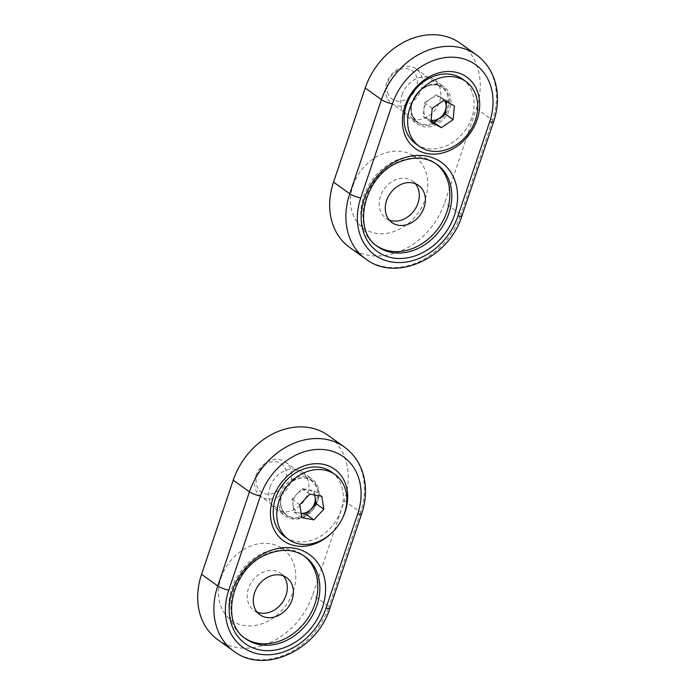 <?xml version="1.0" encoding="UTF-8"?>
<svg xmlns="http://www.w3.org/2000/svg" width="695" height="695" viewBox="0 0 695 695"><rect width="100%" height="100%" fill="white"/><g stroke="black" fill="none" stroke-linecap="round" stroke-linejoin="round"><path stroke-width="0.52" stroke-dasharray="3.48 2.61" d="M402.04 94.815A22.848 18.461 -54.3 0 1 434.114 79.717A22.848 18.461 -54.3 0 1 435.791 109.046A22.848 18.461 -54.3 0 1 407.47 116.847A22.848 18.461 -54.3 0 1 402.04 94.815M352.999 185.721A44.011 35.558 -54.3 0 1 419.059 160.423A44.011 35.558 -54.3 0 1 395.29 231.07A44.011 35.558 -54.3 0 1 352.999 185.721M349.646 247.42A67.71 54.705 125.7 0 0 444.687 202.688L476.362 108.559A67.71 54.705 125.7 0 0 460.264 43.272M389.235 220.037A22.848 18.461 -54.3 0 1 385.925 218.239A22.848 18.461 -54.3 0 1 380.486 196.207A22.848 18.461 -54.3 0 1 412.569 181.108A22.848 18.461 -54.3 0 1 415.332 183.68M412.17 102.078A22.848 18.461 -54.3 0 1 444.244 86.988A22.848 18.461 -54.3 0 1 445.921 116.317A22.848 18.461 -54.3 0 1 417.599 124.118A22.848 18.461 -54.3 0 1 412.17 102.078M376.82 245.917A50.674 40.944 -54.3 0 1 375.778 245.205A50.674 40.944 -54.3 0 1 363.737 196.346A50.674 40.944 -54.3 0 1 434.862 162.865A50.674 40.944 -54.3 0 1 435.878 163.62M431.1 120.235A12.692 10.26 -54.3 0 1 428.45 119.323L431.056 120.739M428.45 119.323A12.692 10.26 -54.3 0 1 423.881 109.636L423.229 116.491L428.45 119.323M462.375 79.004A39.902 32.239 -54.3 0 1 465.303 130.217A39.902 32.239 -54.3 0 1 415.845 143.848M387.037 97.813A21.163 17.097 -54.3 0 1 392.988 72.871A21.163 17.097 -54.3 0 1 416.314 69.022A21.163 17.097 -54.3 0 1 417.869 96.179A21.163 17.097 -54.3 0 1 391.641 103.407A21.163 17.097 -54.3 0 1 387.037 97.813M388.262 94.416A17.349 14.022 -54.3 0 1 403.699 68.692A17.349 14.022 -54.3 0 1 414.507 91.618A17.349 14.022 -54.3 0 1 388.262 94.416M446.59 101.705L446.711 100.427L436.278 94.755L424.532 102.79L423.881 109.636A12.692 10.26 -54.3 0 1 430.405 98.777A12.692 10.26 -54.3 0 1 441.49 97.595A12.692 10.26 -54.3 0 1 444.696 100.679M454.408 105.944L446.711 100.427M443.975 100.28L436.278 94.755M432.229 108.316L424.532 102.79M430.935 122.016L423.229 116.491M270.051 487.004A22.848 18.461 -54.3 0 1 302.125 471.905A22.848 18.461 -54.3 0 1 303.811 501.243A22.848 18.461 -54.3 0 1 275.481 509.044A22.848 18.461 -54.3 0 1 270.051 487.004M221.01 577.919A44.011 35.558 -54.3 0 1 287.078 552.621A44.011 35.558 -54.3 0 1 263.301 623.267A44.011 35.558 -54.3 0 1 221.01 577.919M217.657 639.609A67.71 54.705 125.7 0 0 312.698 594.885L344.373 500.756A67.71 54.705 125.7 0 0 328.283 435.461M257.246 612.234A22.848 18.461 -54.3 0 1 253.936 610.436A22.848 18.461 -54.3 0 1 248.506 588.396A22.848 18.461 -54.3 0 1 280.58 573.305A22.848 18.461 -54.3 0 1 283.343 575.868M342.47 518.244A44.011 35.558 -54.3 0 1 332.297 532.422M280.181 494.275A22.848 18.461 -54.3 0 1 312.255 479.176A22.848 18.461 -54.3 0 1 313.932 508.505A22.848 18.461 -54.3 0 1 285.61 516.307A22.848 18.461 -54.3 0 1 280.181 494.275M244.831 638.114A50.674 40.944 -54.3 0 1 243.789 637.402A50.674 40.944 -54.3 0 1 231.748 588.535A50.674 40.944 -54.3 0 1 302.872 555.062A50.674 40.944 -54.3 0 1 303.889 555.818M301.161 513.362A12.692 10.26 -54.3 0 1 300.162 513.231A12.692 10.26 -54.3 0 1 293.116 505.673L294.141 512.119L301.17 513.414M293.116 505.673A12.692 10.26 -54.3 0 1 297.078 493.91L292.091 499.236L293.116 505.673M331.515 472.009A39.902 32.239 -54.3 0 1 334.451 523.231A39.902 32.239 -54.3 0 1 284.985 536.853M255.76 476.014A21.163 17.097 -54.3 0 1 285.463 462.036A21.163 17.097 -54.3 0 1 287.018 489.193A21.163 17.097 -54.3 0 1 260.79 496.412A21.163 17.097 -54.3 0 1 255.76 476.014M257.063 475.284A17.349 14.022 -54.3 0 1 283.108 465.311A17.349 14.022 -54.3 0 1 273.734 493.155A17.349 14.022 -54.3 0 1 257.063 475.284M301.839 517.645L294.141 512.119M314.765 495.04L314.097 490.809L302.064 488.585L297.078 493.91A12.692 10.26 -54.3 0 1 308.076 489.697A12.692 10.26 -54.3 0 1 314.496 494.988M321.794 496.334L314.097 490.809M309.762 494.11L302.064 488.585M299.788 504.761L292.091 499.236M434.862 162.865L436.886 164.324A50.674 40.944 125.7 0 0 365.761 197.797A50.674 40.944 125.7 0 0 377.802 246.656L375.778 245.205M461.966 215.737A8.462 1.772 18.6 0 0 460.889 214.321L492.564 120.192A8.462 1.772 -161.4 0 1 493.641 121.608M476.362 108.559L492.564 120.192A67.71 54.705 125.7 0 0 476.475 54.896M365.848 259.044A67.71 54.705 125.7 0 0 460.889 214.321L444.687 202.688M413.03 117.021A21.658 17.497 -54.3 0 1 432.29 84.92A21.658 17.497 -54.3 0 1 445.79 113.52A21.658 17.497 -54.3 0 1 413.03 117.021M412.847 116.334A21.163 17.097 -54.3 0 1 418.798 91.392A21.163 17.097 -54.3 0 1 442.133 87.553A21.163 17.097 -54.3 0 1 443.688 114.71A21.163 17.097 -54.3 0 1 417.46 121.929A21.163 17.097 -54.3 0 1 412.847 116.334M302.872 555.062L304.905 556.513A50.674 40.944 125.7 0 0 233.772 589.986A50.674 40.944 125.7 0 0 245.821 638.853L243.789 637.402M329.977 607.925A8.462 1.772 18.6 0 0 328.9 606.509L360.583 512.389A8.462 1.772 -161.4 0 1 361.652 513.796M344.373 500.756L360.583 512.389A67.71 54.705 125.7 0 0 344.485 447.094M233.859 651.241A67.71 54.705 125.7 0 0 328.9 606.509L312.698 594.885M281.744 494.875A21.658 17.497 -54.3 0 1 314.253 482.426A21.658 17.497 -54.3 0 1 302.551 517.184A21.658 17.497 -54.3 0 1 281.744 494.875M281.579 494.536A21.163 17.097 -54.3 0 1 311.282 480.558A21.163 17.097 -54.3 0 1 312.837 507.715A21.163 17.097 -54.3 0 1 286.609 514.943A21.163 17.097 -54.3 0 1 281.579 494.536M385.925 218.239L391.997 222.6M412.569 181.108L418.642 185.469M407.47 116.847L417.599 124.118M434.114 79.717L444.244 86.988M416.314 69.022L442.133 87.553C429.493 76.094 403.873 100.679 413.03 116.543L417.46 121.929L391.641 103.407M253.936 610.436L260.008 614.797M280.58 573.305L286.653 577.667M275.481 509.044L285.61 516.307M302.125 471.905L312.255 479.176M285.463 462.036L311.282 480.558C303.072 473.634 285.897 481.088 281.796 494.823C279.303 503.779 280.91 510.486 286.609 514.943L260.79 496.412"/><path stroke-width="1.04" d="M493.641 121.608C497.403 110.323 498.393 99.229 496.604 88.326C494.076 74.104 487.36 62.967 476.475 54.896L460.264 43.272A67.71 54.705 125.7 0 0 365.222 87.996L333.548 182.125A67.71 54.705 125.7 0 0 349.646 247.42L365.848 259.044C396.437 282.787 449.43 257.645 461.966 215.737L493.641 121.608A8.462 1.772 -161.4 0 1 489.671 121.816A59.24 47.868 125.7 0 0 459.525 57.911A59.24 47.868 125.7 0 0 392.432 103.824L360.748 197.945A59.24 47.868 125.7 0 0 390.894 261.85A59.24 47.868 125.7 0 0 457.996 215.936L489.671 121.816M415.332 183.68A22.848 18.461 -54.3 0 1 414.246 210.437A22.848 18.461 -54.3 0 1 389.235 220.037M404.933 106.135A44.011 35.558 -54.3 0 1 471.001 80.837A44.011 35.558 -54.3 0 1 447.224 151.484A44.011 35.558 -54.3 0 1 404.933 106.135M424.08 207.51A22.848 18.461 125.7 0 0 418.642 185.469A22.848 18.461 125.7 0 0 386.568 200.568A22.848 18.461 125.7 0 0 391.997 222.6A22.848 18.461 125.7 0 0 424.08 207.51M435.878 163.62A50.674 40.944 -54.3 0 1 438.588 227.908A50.674 40.944 -54.3 0 1 376.82 245.917M431.056 120.739L433.671 122.155L439.544 118.141A12.692 10.26 -54.3 0 1 431.1 120.235M444.696 100.679A12.692 10.26 -54.3 0 1 445.139 101.505A12.692 10.26 -54.3 0 1 446.06 107.273A12.692 10.26 -54.3 0 1 439.544 118.141L445.408 114.128L446.59 101.705M410.71 135.846A39.902 32.239 -54.3 0 1 421.935 88.804A39.902 32.239 -54.3 0 1 465.937 81.558A39.902 32.239 -54.3 0 1 468.864 132.78A39.902 32.239 -54.3 0 1 419.406 146.402A39.902 32.239 -54.3 0 1 410.71 135.846M441.368 127.68L453.105 119.644L454.408 105.944L443.975 100.28L432.229 108.316L430.935 122.016L441.368 127.68L433.671 122.155M419.406 146.402L415.845 143.848A39.902 32.239 -54.3 0 1 407.148 133.292A39.902 32.239 -54.3 0 1 418.364 86.249A39.902 32.239 -54.3 0 1 462.375 79.004L465.937 81.558M453.105 119.644L445.408 114.128M361.652 513.796C365.414 502.52 366.404 491.426 364.614 480.514C362.086 466.302 355.38 455.164 344.485 447.094L328.283 435.461A67.71 54.705 125.7 0 0 233.233 480.193L201.559 574.322A67.71 54.705 125.7 0 0 217.657 639.609L233.859 651.241C264.447 674.975 317.441 649.842 329.977 607.925L361.652 513.796A8.462 1.772 -161.4 0 1 357.682 514.005A59.24 47.868 125.7 0 0 327.545 450.108A59.24 47.868 125.7 0 0 260.443 496.013L228.759 590.142A59.24 47.868 125.7 0 0 258.905 654.047A59.24 47.868 125.7 0 0 326.007 608.134L357.682 514.005M283.343 575.868A22.848 18.461 -54.3 0 1 282.257 602.635A22.848 18.461 -54.3 0 1 257.246 612.234M332.297 532.422A44.011 35.558 -54.3 0 1 285.845 542.343A44.011 35.558 -54.3 0 1 272.944 498.324A44.011 35.558 -54.3 0 1 325.694 464.903A44.011 35.558 -54.3 0 1 342.47 518.244M292.091 599.698A22.848 18.461 125.7 0 0 286.653 577.667A22.848 18.461 125.7 0 0 254.579 592.757A22.848 18.461 125.7 0 0 260.008 614.797A22.848 18.461 125.7 0 0 292.091 599.698M303.889 555.818A50.674 40.944 -54.3 0 1 306.599 620.096A50.674 40.944 -54.3 0 1 244.831 638.114M301.17 513.414L306.174 514.343L311.16 509.018A12.692 10.26 -54.3 0 1 301.161 513.362M279.069 500.93A39.902 32.239 -54.3 0 1 335.086 474.563A39.902 32.239 -54.3 0 1 338.013 525.785A39.902 32.239 -54.3 0 1 288.555 539.407A39.902 32.239 -54.3 0 1 279.069 500.93M301.839 517.645L313.871 519.869L323.853 509.218L321.794 496.334L309.762 494.11L299.788 504.761L301.839 517.645M288.555 539.407L284.985 536.853A39.902 32.239 -54.3 0 1 275.498 498.367A39.902 32.239 -54.3 0 1 331.515 472.009L335.086 474.563M313.871 519.869L306.174 514.343M314.496 494.988A12.692 10.26 -54.3 0 1 315.122 497.246A12.692 10.26 -54.3 0 1 314.54 503.389A12.692 10.26 -54.3 0 1 311.16 509.018L316.147 503.693L314.765 495.04M323.853 509.218L316.147 503.693M454.434 215.285A54.905 44.358 125.7 0 0 401.675 158.712A54.905 44.358 125.7 0 0 372.016 246.838A54.905 44.358 125.7 0 0 454.434 215.285M476.475 54.896A67.71 54.705 125.7 0 0 381.433 99.628L349.75 193.757L333.548 182.125M392.432 103.824A8.462 1.772 18.6 0 1 381.433 99.628L365.222 87.996M377.802 246.656A50.674 40.944 125.7 0 0 448.935 213.183A50.674 40.944 125.7 0 0 436.886 164.324C426.122 156.948 413.464 156.219 398.921 162.126C363.876 175.522 351.305 230.74 377.802 246.656M360.748 197.945A8.462 1.772 -161.4 0 1 349.75 193.757A67.71 54.705 125.7 0 0 365.848 259.044M457.996 215.936A8.462 1.772 18.6 0 0 461.966 215.737M322.445 607.473A54.905 44.358 125.7 0 0 269.686 550.9A54.905 44.358 125.7 0 0 240.027 639.035A54.905 44.358 125.7 0 0 322.445 607.473M344.485 447.094A67.71 54.705 125.7 0 0 249.444 491.825L217.77 585.946L201.559 574.322M260.443 496.013A8.462 1.772 18.6 0 1 249.444 491.825L233.233 480.193M245.821 638.853A50.674 40.944 125.7 0 0 316.946 605.38A50.674 40.944 125.7 0 0 304.905 556.513C294.133 549.146 281.475 548.416 266.932 554.323C231.887 567.711 219.316 622.937 245.821 638.853M228.759 590.142A8.462 1.772 -161.4 0 1 217.77 585.946A67.71 54.705 125.7 0 0 233.859 651.241M326.007 608.134A8.462 1.772 18.6 0 0 329.977 607.925"/></g></svg>
